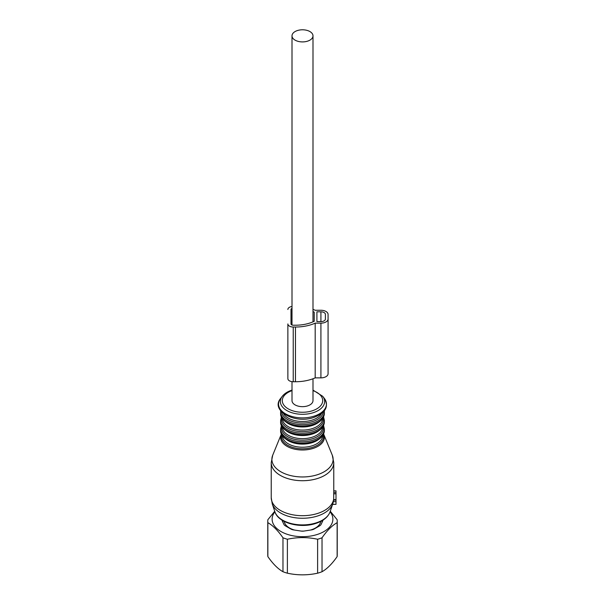 <?xml version="1.0" encoding="UTF-8"?>
<svg xmlns="http://www.w3.org/2000/svg" width="605" height="605" viewBox="0 0 605 605"><rect width="100%" height="100%" fill="white"/><g stroke="black" fill="none" stroke-linecap="round" stroke-linejoin="round"><path stroke-width="0.91" d="M292.003 381.657L292.003 400.601A10.497 6.058 0 0 0 295.074 404.889A10.497 6.058 0 0 0 306.516 406.197A10.497 6.058 0 0 0 312.997 400.601L312.997 378.76M295.074 40.134A10.497 6.058 0 0 0 306.516 41.45A10.497 6.058 0 0 0 312.997 35.846A10.497 6.058 0 0 0 309.926 31.566A10.497 6.058 0 0 0 298.484 30.25A10.497 6.058 0 0 0 292.003 35.846A10.497 6.058 0 0 0 295.074 40.134M320.756 521.404A18.316 10.572 180 0 1 320.075 523.506A18.316 10.572 180 0 1 310.395 530.071M323.13 520.028L321.111 524.384A5.581 3.222 180 0 1 319.667 525.828L314.078 529.057A5.581 3.222 180 0 1 311.575 529.889L303.944 531.069A18.316 10.572 180 0 1 301.071 531.069L293.425 529.889A5.581 3.222 180 0 1 290.922 529.057L285.333 525.828A5.581 3.222 180 0 1 283.889 524.384L281.87 520.028M294.605 530.071A18.316 10.572 180 0 1 284.244 521.404M282.845 522.13A19.655 11.351 180 0 1 282.981 520.716M322.019 520.716A19.655 11.351 180 0 1 322.155 522.13M330.277 511.248L337.136 519.725A34.735 20.056 180 0 1 337.219 520.723A34.735 20.056 180 0 1 337.235 521.2A34.735 20.056 180 0 1 337.136 522.667C332.1 525.503 327.063 530.54 322.026 537.784A34.735 20.056 180 0 1 317.617 539.252C307.537 537.051 297.463 537.051 287.383 539.252A34.735 20.056 180 0 1 282.974 537.784C277.937 530.54 272.9 525.503 267.864 522.667A34.735 20.056 180 0 1 267.781 521.669A34.735 20.056 180 0 1 267.765 521.2A34.735 20.056 180 0 1 267.864 519.725L274.723 511.255M267.765 521.2L267.765 555.14A34.735 20.056 0 0 0 267.781 555.609A34.735 20.056 0 0 0 267.864 556.608C272.9 563.845 277.937 568.889 282.974 571.725A34.735 20.056 0 0 0 287.383 573.192C297.463 575.393 307.537 575.393 317.617 573.192A34.735 20.056 0 0 0 322.026 571.725C327.063 568.889 332.1 563.852 337.136 556.608A34.735 20.056 0 0 0 337.235 555.14L337.235 521.2M330.096 511.807A30.379 17.537 180 0 1 332.871 518.727A30.379 17.537 180 0 1 303.218 536.68A30.379 17.537 180 0 1 272.129 519.559A30.379 17.537 180 0 1 274.904 511.807M303.944 531.069A5.581 3.222 180 0 1 301.056 531.069M337.136 522.667L337.136 556.608M317.617 539.252L317.617 573.192M322.026 537.784L322.026 571.725M287.383 539.252L287.383 573.192M282.974 537.784L282.974 571.725M267.864 522.667L267.864 556.608M272.704 455.225A30.613 17.674 0 0 0 283.942 473.344A30.613 17.674 0 0 0 317.179 474.796A30.613 17.674 0 0 0 332.296 455.225L323.804 434.458A21.886 12.637 180 0 1 312.997 448.449A21.886 12.637 180 0 1 289.228 447.413A21.886 12.637 180 0 1 281.196 434.458L272.704 455.225L271.229 462.666L271.229 497.643A31.271 18.052 0 0 0 317.489 513.486A31.271 18.052 0 0 0 333.688 498.928L333.741 492.561L336.002 492.561L336.002 504.351L332.614 504.267M333.771 491.01L336.002 490.852L336.002 492.561M333.688 498.928L333.665 499.639L336.002 499.639M336.002 501.681L333.347 501.681L333.151 502.286L333.665 499.639M333.688 493.809L336.002 493.809M271.229 462.666A31.271 18.052 0 0 0 317.489 478.51A31.271 18.052 0 0 0 333.771 462.666L333.771 491.789A31.271 18.052 180 0 1 333.741 492.561M316.907 321.61L316.907 311.809L316.907 321.61L320.922 321.61A4.469 2.579 0 0 0 325.392 319.032L325.392 314.388L325.392 319.032M325.392 314.388A4.469 2.579 0 0 0 320.922 311.809L316.907 311.809M314.222 312.127L314.222 321.285L314.222 312.127A29.259 16.895 0 0 0 312.997 311.567M292.003 308.406A2.231 1.293 0 0 0 290.997 309.488L290.997 323.932A2.231 1.293 0 0 0 293.228 325.218L295.459 325.218A29.259 16.895 0 0 0 314.222 321.285M287.867 378.639A5.362 3.093 0 0 0 293.228 381.74L293.228 327.025A5.362 3.093 0 0 1 287.867 323.932L287.867 378.639M287.867 364.195L287.867 323.932M292.003 306.47A5.362 3.093 0 0 0 287.867 309.488M293.228 381.74L295.459 381.74A32.39 18.702 0 0 0 315.19 377.868L320.922 377.868A7.147 4.129 0 0 0 328.076 373.739L328.076 314.388A7.147 4.129 0 0 0 320.922 310.259L315.19 310.259A32.39 18.702 0 0 0 312.997 309.367M320.922 377.868L320.922 323.153A7.147 4.129 0 0 0 328.076 319.032M320.922 323.153L315.19 323.153L315.19 377.868M295.459 381.74L295.459 327.025A32.39 18.702 0 0 0 315.19 323.153M295.459 327.025L293.228 327.025M333.589 500.138L336.002 500.138M271.229 497.643L272.242 503.844A30.817 17.787 0 0 0 317.27 516.088A30.817 17.787 0 0 0 332.758 503.844L333.34 501.719M272.242 503.844L274.889 511.747A28.125 16.237 0 0 0 315.984 522.924A28.125 16.237 0 0 0 330.111 511.747L332.758 503.844M281.748 434.7A21.031 12.138 0 0 0 290.347 446.566A21.031 12.138 0 0 0 312.581 447.314A21.031 12.138 0 0 0 323.251 434.7M282.399 435.736A20.101 11.608 0 0 0 312.135 445.802A20.101 11.608 0 0 0 322.601 435.736M286.286 439.374A20.101 11.608 0 0 0 312.135 442.701A20.101 11.608 0 0 0 318.714 439.374M280.614 430.45A21.886 12.637 0 0 0 312.997 441.544A21.886 12.637 0 0 0 324.386 430.45C324.038 435.751 320.158 439.646 312.755 442.142C299.135 446.845 279.994 440.304 280.614 430.45L280.614 429.104A21.886 12.637 0 0 0 312.997 440.198A21.886 12.637 0 0 0 324.386 429.104L323.577 425.496M281.764 426.162A20.994 12.123 0 0 0 290.392 437.982A20.994 12.123 0 0 0 312.566 438.716A20.994 12.123 0 0 0 323.236 426.162M282.399 427.16A20.101 11.608 0 0 0 312.135 437.226A20.101 11.608 0 0 0 322.601 427.16M286.286 430.805A20.101 11.608 0 0 0 312.135 434.125A20.101 11.608 0 0 0 318.714 430.805M280.614 421.882A21.886 12.637 0 0 0 312.997 432.968A21.886 12.637 0 0 0 324.386 421.882C324.038 427.175 320.158 431.078 312.755 433.573C299.135 438.277 279.994 431.736 280.614 421.882L280.614 420.536A21.886 12.637 0 0 0 312.997 431.63A21.886 12.637 0 0 0 324.386 420.536L323.577 416.921M281.764 417.594A20.994 12.123 0 0 0 290.392 429.406A20.994 12.123 0 0 0 312.566 430.14A20.994 12.123 0 0 0 323.236 417.594M282.399 418.592A20.101 11.608 0 0 0 312.135 428.658A20.101 11.608 0 0 0 322.601 418.592M286.286 422.23A20.101 11.608 0 0 0 312.135 425.557A20.101 11.608 0 0 0 318.714 422.23M280.614 413.306A21.886 12.637 0 0 0 312.997 424.4A21.886 12.637 0 0 0 324.386 413.306C324.038 418.607 320.158 422.502 312.755 424.997C299.135 429.701 279.994 423.16 280.614 413.306L280.614 411.967A21.886 12.637 0 0 0 312.997 423.054A21.886 12.637 0 0 0 324.386 411.967L324.318 410.855M281.567 411.876A20.994 12.123 0 0 0 312.566 421.572A20.994 12.123 0 0 0 323.433 411.876M283.405 413.525A20.101 11.608 0 0 0 312.135 420.089A20.101 11.608 0 0 0 321.595 413.525M280.644 398.423A23.943 13.824 0 0 0 286.256 414.221A23.943 13.824 0 0 0 313.98 416.195A23.943 13.824 0 0 0 324.356 398.423C329.12 406.583 325.611 412.92 313.829 417.435C294.953 424.271 270.11 410.666 280.644 398.423L282.293 396.29A22.135 12.781 180 0 0 287.481 410.901A22.135 12.781 180 0 0 313.11 412.731A22.135 12.781 180 0 0 322.707 396.29L324.356 398.423M292.003 390.633A20.207 11.661 0 0 0 285 406.431A20.207 11.661 0 0 0 312.188 410.833A20.207 11.661 0 0 0 322.699 400.873A20.207 11.661 0 0 0 312.997 390.633M320.922 321.61L320.922 311.809M312.997 321.845L312.997 35.846M292.003 325.006L292.003 35.846M332.584 504.351L336.002 504.351M333.771 490.852L336.002 490.852M332.296 455.225L333.771 462.666M281.393 434.004L281.196 434.458M274.889 511.747C278.149 523 300.042 528.725 315.621 523.484C323.229 521.034 328.061 517.124 330.111 511.747M323.804 434.458L323.607 434.004M324.386 430.45L324.386 429.104M281.423 425.496L280.614 429.104M324.386 421.882L324.386 420.536M281.423 416.921L280.614 420.536M324.386 413.306L324.386 411.967M280.682 410.855L280.614 411.967M292.139 390.059C287.798 391.435 284.509 393.515 282.293 396.29M322.707 396.29L312.997 390.104"/></g></svg>
